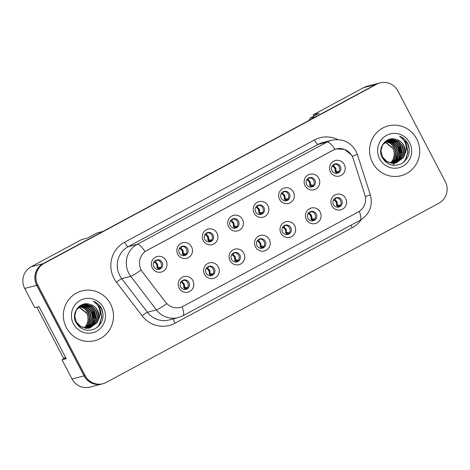 <?xml version="1.0" encoding="UTF-8"?>
<svg xmlns="http://www.w3.org/2000/svg" width="470" height="470" viewBox="0 0 470 470"><rect width="100%" height="100%" fill="white"/><g stroke="black" fill="none" stroke-linecap="round" stroke-linejoin="round"><path stroke-width="0.7" d="M218.356 266.925A8.037 7.82 -104.6 0 1 215.184 277.752A8.037 7.82 -104.6 0 1 204.573 274.351A8.037 7.82 -104.6 0 1 207.746 263.529A8.037 7.82 -104.6 0 1 218.356 266.925M206.124 273.176A4.823 4.688 75.4 0 0 211.471 275.62A4.823 4.688 75.4 0 0 214.396 268.723A4.823 4.688 75.4 0 0 209.05 266.284A4.823 4.688 75.4 0 0 206.124 273.176M243.812 253.213A8.037 7.82 -104.6 0 1 240.64 264.034A8.037 7.82 -104.6 0 1 230.03 260.639A8.037 7.82 -104.6 0 1 233.202 249.811A8.037 7.82 -104.6 0 1 243.812 253.213M231.581 259.464A4.823 4.688 75.4 0 0 236.927 261.902A4.823 4.688 75.4 0 0 239.853 255.01A4.823 4.688 75.4 0 0 234.507 252.572A4.823 4.688 75.4 0 0 231.581 259.464M269.269 239.494A8.037 7.82 -104.6 0 1 266.091 250.322A8.037 7.82 -104.6 0 1 255.486 246.926A8.037 7.82 -104.6 0 1 258.659 236.099A8.037 7.82 -104.6 0 1 269.269 239.494M257.037 245.751A4.823 4.688 75.4 0 0 262.383 248.189A4.823 4.688 75.4 0 0 265.309 241.292A4.823 4.688 75.4 0 0 259.963 238.854A4.823 4.688 75.4 0 0 257.037 245.751M294.725 225.782A8.037 7.82 -104.6 0 1 291.547 236.61A8.037 7.82 -104.6 0 1 280.937 233.208A8.037 7.82 -104.6 0 1 284.115 222.386A8.037 7.82 -104.6 0 1 294.725 225.782M282.493 232.033A4.823 4.688 75.4 0 0 287.84 234.477A4.823 4.688 75.4 0 0 290.766 227.58A4.823 4.688 75.4 0 0 285.419 225.142A4.823 4.688 75.4 0 0 282.493 232.033M320.182 212.07A8.037 7.82 -104.6 0 1 317.003 222.892A8.037 7.82 -104.6 0 1 306.393 219.496A8.037 7.82 -104.6 0 1 309.571 208.668A8.037 7.82 -104.6 0 1 320.182 212.07M307.95 218.321A4.823 4.688 75.4 0 0 313.296 220.759A4.823 4.688 75.4 0 0 316.222 213.868A4.823 4.688 75.4 0 0 310.876 211.43A4.823 4.688 75.4 0 0 307.95 218.321M345.638 198.352A8.037 7.82 -104.6 0 1 342.46 209.179A8.037 7.82 -104.6 0 1 331.849 205.784A8.037 7.82 -104.6 0 1 335.028 194.956A8.037 7.82 -104.6 0 1 345.638 198.352M333.406 204.609A4.823 4.688 75.4 0 0 338.753 207.047A4.823 4.688 75.4 0 0 341.678 200.15A4.823 4.688 75.4 0 0 336.332 197.711A4.823 4.688 75.4 0 0 333.406 204.609M192.9 280.637A8.037 7.82 -104.6 0 1 189.727 291.465A8.037 7.82 -104.6 0 1 179.117 288.063A8.037 7.82 -104.6 0 1 182.29 277.241A8.037 7.82 -104.6 0 1 192.9 280.637M180.668 286.894A4.823 4.688 75.4 0 0 186.02 289.332A4.823 4.688 75.4 0 0 188.94 282.435A4.823 4.688 75.4 0 0 183.594 279.997A4.823 4.688 75.4 0 0 180.668 286.894M191.549 246.856A8.037 7.82 -104.6 0 1 188.376 257.678A8.037 7.82 -104.6 0 1 177.766 254.282A8.037 7.82 -104.6 0 1 180.938 243.454A8.037 7.82 -104.6 0 1 191.549 246.856M179.323 253.107A4.823 4.688 75.4 0 0 184.669 255.545A4.823 4.688 75.4 0 0 187.595 248.654A4.823 4.688 75.4 0 0 182.243 246.215A4.823 4.688 75.4 0 0 179.323 253.107M217.005 233.143A8.037 7.82 -104.6 0 1 213.832 243.965A8.037 7.82 -104.6 0 1 203.222 240.57A8.037 7.82 -104.6 0 1 206.395 229.742A8.037 7.82 -104.6 0 1 217.005 233.143M204.779 239.395A4.823 4.688 75.4 0 0 210.125 241.833A4.823 4.688 75.4 0 0 213.051 234.935A4.823 4.688 75.4 0 0 207.699 232.497A4.823 4.688 75.4 0 0 204.779 239.395M242.461 219.425A8.037 7.82 -104.6 0 1 239.289 230.253A8.037 7.82 -104.6 0 1 228.679 226.851A8.037 7.82 -104.6 0 1 231.851 216.03A8.037 7.82 -104.6 0 1 242.461 219.425M230.235 225.682A4.823 4.688 75.4 0 0 235.582 228.12A4.823 4.688 75.4 0 0 238.501 221.223A4.823 4.688 75.4 0 0 233.155 218.785A4.823 4.688 75.4 0 0 230.235 225.682M267.918 205.713A8.037 7.82 -104.6 0 1 264.745 216.535A8.037 7.82 -104.6 0 1 254.135 213.139A8.037 7.82 -104.6 0 1 257.307 202.312A8.037 7.82 -104.6 0 1 267.918 205.713M255.692 211.964A4.823 4.688 75.4 0 0 261.038 214.402A4.823 4.688 75.4 0 0 263.958 207.511A4.823 4.688 75.4 0 0 258.612 205.073A4.823 4.688 75.4 0 0 255.692 211.964M293.374 192.001A8.037 7.82 -104.6 0 1 290.202 202.823A8.037 7.82 -104.6 0 1 279.591 199.427A8.037 7.82 -104.6 0 1 282.764 188.599A8.037 7.82 -104.6 0 1 293.374 192.001M281.148 198.252A4.823 4.688 75.4 0 0 286.494 200.69A4.823 4.688 75.4 0 0 289.414 193.793A4.823 4.688 75.4 0 0 284.068 191.355A4.823 4.688 75.4 0 0 281.148 198.252M318.83 178.283A8.037 7.82 -104.6 0 1 315.658 189.11A8.037 7.82 -104.6 0 1 305.048 185.709A8.037 7.82 -104.6 0 1 308.22 174.887A8.037 7.82 -104.6 0 1 318.83 178.283M306.599 184.54A4.823 4.688 75.4 0 0 311.951 186.978A4.823 4.688 75.4 0 0 314.871 180.081A4.823 4.688 75.4 0 0 309.524 177.642A4.823 4.688 75.4 0 0 306.599 184.54M344.287 164.571A8.037 7.82 -104.6 0 1 341.114 175.392A8.037 7.82 -104.6 0 1 330.504 171.996A8.037 7.82 -104.6 0 1 333.677 161.175A8.037 7.82 -104.6 0 1 344.287 164.571M332.055 170.822A4.823 4.688 75.4 0 0 337.401 173.26A4.823 4.688 75.4 0 0 340.327 166.368A4.823 4.688 75.4 0 0 334.981 163.93A4.823 4.688 75.4 0 0 332.055 170.822M166.092 260.568A8.037 7.82 -104.6 0 1 162.92 271.396A8.037 7.82 -104.6 0 1 152.309 267.994A8.037 7.82 -104.6 0 1 155.482 257.172A8.037 7.82 -104.6 0 1 166.092 260.568M153.866 266.825A4.823 4.688 75.4 0 0 159.213 269.263A4.823 4.688 75.4 0 0 162.138 262.366A4.823 4.688 75.4 0 0 156.792 259.928A4.823 4.688 75.4 0 0 153.866 266.825M208.463 266.478A4.823 4.688 -104.6 0 1 210.86 275.731M233.919 252.766A4.823 4.688 -104.6 0 1 236.316 262.019M259.37 239.054A4.823 4.688 -104.6 0 1 261.772 248.301M284.826 225.336A4.823 4.688 -104.6 0 1 287.229 234.589M310.282 211.623A4.823 4.688 -104.6 0 1 312.685 220.876M335.739 197.911A4.823 4.688 -104.6 0 1 338.142 207.164M183.006 280.196A4.823 4.688 -104.6 0 1 185.403 289.444M181.655 246.409A4.823 4.688 -104.6 0 1 184.058 255.662M207.111 232.697A4.823 4.688 -104.6 0 1 209.514 241.95M232.568 218.985A4.823 4.688 -104.6 0 1 234.971 228.232M258.024 205.267A4.823 4.688 -104.6 0 1 260.427 214.52M283.481 191.554A4.823 4.688 -104.6 0 1 285.883 200.808M308.937 177.842A4.823 4.688 -104.6 0 1 311.334 187.089M334.393 164.124A4.823 4.688 -104.6 0 1 336.79 173.377M156.199 260.122A4.823 4.688 -104.6 0 1 158.601 269.375M336.168 148.972A14.464 14.071 -104.6 0 0 333.113 150.177L146.922 250.481A14.464 14.071 75.4 0 0 141.206 269.968A14.464 14.071 75.4 0 0 142.557 272.089L165.581 302.216A14.464 14.071 -104.6 0 0 180.268 307.415A14.464 14.071 -104.6 0 0 183.329 306.211L358.169 212.017A14.464 14.071 75.4 0 0 364.861 194.856L353.181 158.619A14.464 14.071 -104.6 0 0 336.168 148.972L335.374 149.178M65.747 357.788L62.022 359.797L72.057 378.996A16.074 15.633 75.4 0 0 89.882 387.127L101.896 384.008A16.074 15.633 75.4 0 0 102.73 383.767M31.067 266.801L43.087 263.682L102.818 231.499L96.814 233.061L87.62 238.008L81.615 239.571L31.067 266.801A16.074 15.633 75.4 0 0 24.722 288.451L34.757 307.65L38.963 306.558L66.229 358.704L62.022 359.797M378.321 83.366L367.046 86.292A16.074 15.633 75.4 0 0 363.651 87.626L313.108 114.856L313.79 116.166M309.342 120.238L309.924 118.246L315.934 116.689L375.671 84.506L363.651 87.626M43.087 263.682A16.074 15.633 75.4 0 0 36.736 285.331L84.077 375.877A16.074 15.633 75.4 0 0 101.896 384.008M309.924 118.246L319.118 113.294L313.108 114.856M66.376 327.655A25.715 25.016 75.4 0 0 94.893 340.662A25.715 25.016 75.4 0 0 110.485 303.89A25.715 25.016 75.4 0 0 81.968 290.883A25.715 25.016 75.4 0 0 66.376 327.655A25.715 25.016 75.4 0 0 94.893 340.662A25.715 25.016 75.4 0 0 110.485 303.89A25.715 25.016 75.4 0 0 81.968 290.883A25.715 25.016 75.4 0 0 66.376 327.655M372.581 162.691A25.715 25.016 75.4 0 0 401.098 175.698A25.715 25.016 75.4 0 0 416.696 138.926A25.715 25.016 75.4 0 0 388.179 125.919A25.715 25.016 75.4 0 0 372.581 162.691A25.715 25.016 75.4 0 0 401.098 175.698A25.715 25.016 75.4 0 0 416.696 138.926A25.715 25.016 75.4 0 0 388.179 125.919A25.715 25.016 75.4 0 0 372.581 162.691M146.899 250.463L333.083 150.159L336.185 148.943L344.498 149.348L351.343 154.841M380.118 82.873L379.161 83.12A16.074 15.633 75.4 0 0 375.759 84.459L43.181 263.629A16.074 15.633 75.4 0 0 36.83 285.278L84.165 375.83A16.074 15.633 75.4 0 0 101.99 383.961L102.954 383.708A16.074 15.633 75.4 0 0 106.349 382.374L438.933 203.199A16.074 15.633 75.4 0 0 445.278 181.549L397.943 91.004A16.074 15.633 75.4 0 0 380.118 82.873A16.074 15.633 75.4 0 0 376.723 84.206L44.139 263.382A16.074 15.633 75.4 0 0 37.788 285.032L85.129 375.577A16.074 15.633 75.4 0 0 102.954 383.708M156.445 260.421A20.639 4.583 -87.5 0 1 154.724 262.26L154.489 262.325C157.15 262.994 158.008 264.634 157.062 267.248L159.077 268.335A18.495 3.114 -148.7 0 1 160.164 268.311M154.724 262.26A3.214 3.126 -104.6 0 1 157.303 267.189L156.816 267.412C157.767 266.126 156.028 262.524 154.283 262.342L154.513 261.32M160.57 267.829L160.147 267.506A20.639 3.478 31.3 0 0 157.303 267.189M153.943 262.119L154.283 262.342M158.637 269.363L156.816 267.412M159.242 269.051L158.837 268.399M183.253 280.49A20.639 4.583 -87.5 0 1 181.532 282.335L181.291 282.394C183.958 283.063 184.816 284.708 183.87 287.323L185.885 288.404A18.495 3.114 -148.7 0 1 186.966 288.386M181.532 282.335A3.214 3.126 -104.6 0 1 184.105 287.258L183.617 287.481C184.575 286.195 182.83 282.599 181.091 282.417L181.32 281.389M187.371 287.904L186.954 287.575A20.639 3.478 31.3 0 0 184.105 287.258M180.744 282.188L181.091 282.417M185.444 289.432L183.617 287.481M186.05 289.12L185.386 288.609L185.644 288.468M79.524 306.328L84.87 308.39L88.63 312.82L89.911 318.965L88.037 324.97L85.182 328.125M79.354 306.452L84.582 308.555L88.248 312.92L89.535 319.065L87.655 325.064L84.97 328.089M80.223 305.87L86.092 307.785L90.158 312.427L91.438 318.566L89.564 324.57L86.022 328.219M80.047 305.982L85.74 307.903L89.776 312.527L91.057 318.666L89.183 324.67L85.816 328.201M80.934 305.477L87.62 307.386L91.685 312.027L92.966 318.172L91.086 324.177L86.844 328.26M80.752 305.571L87.238 307.486L91.303 312.127L92.584 318.272L90.704 324.277L86.644 328.254M81.657 305.136L83.419 305.083L89.141 306.992L93.213 311.634L94.494 317.773L92.614 323.777L87.655 328.242M81.475 305.218L83.037 305.183L88.765 307.092L92.831 311.733L94.112 317.873L92.232 323.877L87.455 328.254M82.397 304.86L84.947 304.689L90.669 306.599L94.734 311.24L96.021 317.379L94.141 323.384L88.454 328.172M82.215 304.924L84.565 304.789L90.287 306.693L94.353 311.334L95.639 317.479L93.759 323.483L88.254 328.195M98.788 318.684A12.108 11.779 75.4 0 0 97.619 310.488A12.108 11.779 75.4 0 0 89.799 304.325C79.947 300.829 70.758 313.09 75.852 322.314C80.499 329.864 86.874 332.031 94.993 328.818C102.237 324.218 104.569 317.744 102.002 309.389L101.602 308.573C99.728 305.077 96.979 302.604 93.36 301.147C96.415 303.138 98.483 305.941 99.569 309.548C100.439 312.656 100.181 315.699 98.788 318.684L97.19 322.59L90.005 327.878L86.55 328.254L80.57 326.409L76.252 321.832L74.712 315.758L76.34 309.824L83.155 304.63L86.468 304.29L92.196 306.199L96.262 310.84L97.543 316.98L95.669 322.984L89.235 328.048M89.047 328.113L88.478 328.272M82.967 304.683L86.086 304.39L91.815 306.299L95.88 310.94L97.161 317.08L95.287 323.084L89.041 328.084M88.854 328.148L88.284 328.324M89.799 304.325C93.242 305.3 95.774 307.374 97.408 310.547L98.688 316.686L96.808 322.69L89.811 327.925M90.005 327.878L86.169 328.354L80.188 326.509L75.87 321.932M78.848 306.851L87.103 313.22L88.389 319.359L86.509 325.363L84.33 327.96M78.684 306.992L86.721 313.32C87.919 315.705 88.278 318.308 87.814 321.127A12.108 11.779 75.4 0 1 84.201 327.931M73.449 323.848A17.466 16.991 75.4 0 0 96.514 331.232A17.466 16.991 75.4 0 0 103.412 307.703A17.466 16.991 75.4 0 0 80.352 300.318A17.466 16.991 75.4 0 0 73.449 323.848M65.688 357.676L63.544 358.234L36.819 307.116M93.36 301.147L101.426 308.62L103.094 314.548M98.324 306.505L99.898 309.013L101.608 317.015L99.199 324.835L97.126 327.484M92.99 309.19L93.794 310.599L95.492 318.872M91.462 309.589L92.267 310.999L93.965 319.271M93.595 321.85L92.431 325.228M92.144 325.81L91.527 326.879M97.742 305.524L100.087 308.966L101.802 316.962L99.387 324.782L97.684 327.044M95.874 310.934L97.167 315.916M94.353 311.328L95.639 316.31M92.825 311.728L94.112 316.704M93.994 320.71L92.784 324.823M92.473 325.493L91.797 326.703M385.735 141.364L391.081 143.426L394.841 147.856L396.122 153.996L394.242 160L391.393 163.155M385.565 141.488L390.787 143.591L394.459 147.956L395.74 154.095L393.86 160.1L391.181 163.119M386.428 140.906L392.297 142.815L396.363 147.463L397.649 153.602L395.769 159.606L392.233 163.255M386.252 141.012L391.945 142.933L395.981 147.556L397.268 153.702L395.387 159.706L392.021 163.237M387.139 140.507L393.825 142.422L397.89 147.063L399.171 153.202L397.297 159.207L393.055 163.296M386.957 140.601L393.443 142.522L397.508 147.163L398.789 153.302L396.915 159.307L392.849 163.29M387.868 140.172L389.624 140.119L395.352 142.028L399.418 146.669L400.698 152.809L398.819 158.813L393.866 163.278M387.68 140.248L389.242 140.219L394.97 142.122L399.036 146.769L400.317 152.909L398.443 158.913L393.66 163.284M388.608 139.89L391.152 139.725L396.88 141.629L400.945 146.27L402.226 152.415L400.346 158.419L394.659 163.208M388.42 139.954L390.77 139.819L396.498 141.728L400.563 146.37L401.844 152.509L399.964 158.513L394.459 163.231M404.999 153.719A12.108 11.779 75.4 0 0 403.824 145.524A12.108 11.779 75.4 0 0 396.01 139.355C386.152 135.865 376.969 148.126 382.063 157.344C386.704 164.9 393.085 167.067 401.198 163.848C408.442 159.254 410.78 152.779 408.207 144.425L407.807 143.608C405.933 140.113 403.184 137.639 399.565 136.177C402.62 138.174 404.694 140.977 405.78 144.584C406.644 147.686 406.386 150.729 404.999 153.719L403.401 157.626L396.21 162.914L392.755 163.284L386.781 161.445L382.457 156.868L380.923 150.794L382.545 144.854L389.36 139.666L392.679 139.326L398.401 141.235L402.467 145.876L403.754 152.016L401.873 158.02L395.44 163.084M395.252 163.143L394.683 163.307M389.172 139.719L392.297 139.425L398.02 141.335L402.091 145.976L403.372 152.116L401.492 158.12L395.247 163.119M395.059 163.184L394.495 163.354M396.01 139.355C399.447 140.336 401.979 142.41 403.613 145.577L404.899 151.722L403.019 157.726L396.022 162.961M396.21 162.914L392.374 163.384L386.399 161.545L382.075 156.968M385.053 141.887L393.314 148.25L394.594 154.395L392.714 160.399L390.535 162.996M384.889 142.028L392.932 148.35C394.124 150.741 394.489 153.343 394.019 156.163A12.108 11.779 75.4 0 1 390.406 162.967M379.654 158.878A17.466 16.991 75.4 0 0 402.72 166.268A17.466 16.991 75.4 0 0 409.623 142.739A17.466 16.991 75.4 0 0 386.557 135.348A17.466 16.991 75.4 0 0 379.654 158.878M399.565 136.177L407.631 143.656L409.299 149.578M404.535 141.541L406.103 144.049L407.819 152.051L405.404 159.871L403.336 162.52M399.2 144.225L399.999 145.635L401.697 153.907M397.673 144.625L398.472 146.029L400.17 154.301M399.805 156.886L398.636 160.264M398.349 160.846L397.738 161.909M403.953 140.559L406.297 144.002L408.007 151.998L405.598 159.818L403.895 162.079M402.085 145.964L403.372 150.946M400.558 146.364L401.85 151.346M399.03 146.758L400.322 151.739M400.199 155.746L398.995 159.859M398.678 160.529L398.008 161.733M388.379 139.661L388.731 139.831M388.849 139.895L389.248 140.107M389.465 140.23L390.535 140.906M391.087 141.311L393.972 144.178M395.981 147.551L397.268 152.533M397.15 156.539L395.94 160.652M395.623 161.316L394.953 162.526M394.8 162.767L394.512 163.208M394.453 163.29L392.826 165.258M181.902 246.709A20.639 4.583 -87.5 0 1 180.18 248.548L179.939 248.612C182.607 249.276 183.464 250.921 182.519 253.536L184.534 254.623A18.495 3.114 -148.7 0 1 185.621 254.599M180.18 248.548A3.214 3.126 -104.6 0 1 182.76 253.477L182.272 253.694C183.224 252.408 181.485 248.812 179.74 248.63L179.969 247.608M186.026 254.117L185.603 253.788A20.639 3.478 31.3 0 0 182.76 253.477M179.393 248.401L179.74 248.63M184.093 255.645L182.272 253.694M184.698 255.339L184.293 254.681M207.358 232.997A20.639 4.583 -87.5 0 1 205.637 234.836L205.396 234.894C208.063 235.564 208.921 237.209 207.975 239.823L209.99 240.904A18.495 3.114 -148.7 0 1 211.077 240.887M205.637 234.836A3.214 3.126 -104.6 0 1 208.216 239.759L207.722 239.982C208.68 238.695 206.935 235.1 205.196 234.918L205.425 233.89M211.482 240.405L211.059 240.076A20.639 3.478 31.3 0 0 208.216 239.759M204.85 234.689L205.196 234.918M209.55 241.933L207.722 239.982M210.155 241.621L209.749 240.969M232.814 219.279A20.639 4.583 -87.5 0 1 231.093 221.117L230.852 221.182C233.52 221.852 234.377 223.491 233.431 226.111L235.447 227.192A18.495 3.114 -148.7 0 1 236.533 227.169M231.093 221.117A3.214 3.126 -104.6 0 1 233.672 226.047L233.179 226.27C234.136 224.983 232.392 221.382 230.653 221.2L230.882 220.177M236.933 226.693L236.516 226.364A20.639 3.478 31.3 0 0 233.672 226.047M230.306 220.976L230.653 221.2M235.006 228.22L233.179 226.27M235.611 227.909L235.206 227.257M258.271 205.566A20.639 4.583 -87.5 0 1 256.55 207.405L256.309 207.47C258.976 208.139 259.834 209.779 258.888 212.393L260.903 213.48A18.495 3.114 -148.7 0 1 261.984 213.456M256.55 207.405A3.214 3.126 -104.6 0 1 259.129 212.334L258.635 212.552C259.593 211.265 257.848 207.67 256.109 207.487L256.338 206.465M262.389 212.975L261.972 212.651A20.639 3.478 31.3 0 0 259.129 212.334M255.762 207.258L256.109 207.487M260.462 214.502L258.635 212.552M261.067 214.197L260.662 213.539M208.709 266.778A20.639 4.583 -87.5 0 1 206.988 268.617L206.747 268.681C209.414 269.351 210.272 270.99 209.32 273.605L211.341 274.692A18.495 3.114 -148.7 0 1 212.422 274.668M206.988 268.617A3.214 3.126 -104.6 0 1 209.561 273.546L209.074 273.763C210.031 272.483 208.286 268.881 206.547 268.699L206.776 267.677M212.828 274.186L212.411 273.863A20.639 3.478 31.3 0 0 209.561 273.546M206.201 268.476L206.547 268.699M210.895 275.72L209.074 273.763M211.506 275.408L211.101 274.756M234.166 253.066A20.639 4.583 -87.5 0 1 232.444 254.905L232.204 254.963C234.871 255.633 235.729 257.278 234.777 259.892L236.798 260.979A18.495 3.114 -148.7 0 1 237.879 260.956M232.444 254.905A3.214 3.126 -104.6 0 1 235.018 259.828L234.53 260.051C235.488 258.764 233.743 255.169 232.004 254.987L232.233 253.959M238.284 260.474L237.867 260.145A20.639 3.478 31.3 0 0 235.018 259.828M231.657 254.758L232.004 254.987M236.351 262.002L234.53 260.051M236.962 261.69L236.298 261.179L236.557 261.038M259.622 239.347A20.639 4.583 -87.5 0 1 257.901 241.192L257.66 241.251C260.321 241.921 261.185 243.566 260.233 246.18L262.254 247.261A18.495 3.114 -148.7 0 1 263.335 247.243M257.901 241.192A3.214 3.126 -104.6 0 1 260.474 246.116L259.986 246.339C260.944 245.052 259.199 241.457 257.46 241.275L257.689 240.246M263.74 246.762L263.323 246.433A20.639 3.478 31.3 0 0 260.474 246.116M257.113 241.045L257.46 241.275M261.808 248.289L259.986 246.339M262.413 247.978L261.755 247.467L262.013 247.326M283.727 191.854A20.639 4.583 -87.5 0 1 282.006 193.693L281.765 193.752C284.432 194.421 285.29 196.066 284.344 198.681L286.359 199.762A18.495 3.114 -148.7 0 1 287.44 199.744M282.006 193.693A3.214 3.126 -104.6 0 1 284.585 198.616L284.091 198.839C285.049 197.553 283.304 193.957 281.565 193.775L281.794 192.747M287.846 199.262L287.429 198.933A20.639 3.478 31.3 0 0 284.585 198.616M281.219 193.546L281.565 193.775M285.919 200.79L284.091 198.839M286.524 200.479L286.118 199.826M309.184 178.136A20.639 4.583 -87.5 0 1 307.462 179.975L307.221 180.039C309.889 180.709 310.746 182.348 309.801 184.969L311.816 186.05A18.495 3.114 -148.7 0 1 312.897 186.026M307.462 179.975A3.214 3.126 -104.6 0 1 310.036 184.904L309.548 185.127C310.505 183.841 308.761 180.239 307.022 180.057L307.251 179.035M313.302 185.55L312.885 185.221A20.639 3.478 31.3 0 0 310.036 184.904M306.675 179.834L307.022 180.057M311.375 187.078L309.548 185.127M311.98 186.766L311.575 186.114M334.64 164.424A20.639 4.583 -87.5 0 1 332.919 166.263L332.678 166.327C335.345 166.997 336.203 168.636 335.251 171.25L337.272 172.337A18.495 3.114 -148.7 0 1 338.353 172.314M332.919 166.263A3.214 3.126 -104.6 0 1 335.492 171.192L335.004 171.409C335.962 170.122 334.217 166.527 332.478 166.345L332.707 165.322M338.758 171.832L338.341 171.509A20.639 3.478 31.3 0 0 335.492 171.192M332.131 166.116L332.478 166.345M336.826 173.359L335.004 171.409M337.437 173.054L336.773 172.537L337.031 172.396M285.079 225.635A20.639 4.583 -87.5 0 1 283.357 227.474L283.116 227.539C285.778 228.209 286.641 229.848 285.69 232.462L287.711 233.549A18.495 3.114 -148.7 0 1 288.791 233.525M283.357 227.474A3.214 3.126 -104.6 0 1 285.93 232.403L285.443 232.621C286.394 231.34 284.656 227.738 282.916 227.556L283.146 226.534M289.197 233.044L288.78 232.721A20.639 3.478 31.3 0 0 285.93 232.403M282.57 227.333L282.916 227.556M287.264 234.577L285.443 232.621M287.869 234.266L287.47 233.613M310.529 211.923A20.639 4.583 -87.5 0 1 308.813 213.762L308.573 213.827C311.234 214.49 312.092 216.135 311.146 218.75L313.167 219.837A18.495 3.114 -148.7 0 1 314.248 219.813M308.813 213.762A3.214 3.126 -104.6 0 1 311.387 218.685L310.899 218.908C311.851 217.622 310.112 214.026 308.373 213.844L308.602 212.816M314.653 219.331L314.236 219.002A20.639 3.478 31.3 0 0 311.387 218.685M308.026 213.615L308.373 213.844M312.72 220.859L310.899 218.908M313.326 220.553L312.668 220.036L312.926 219.895M335.985 198.205A20.639 4.583 -87.5 0 1 334.27 200.05L334.029 200.108C336.69 200.778 337.548 202.423 336.602 205.037L338.623 206.118A18.495 3.114 -148.7 0 1 339.704 206.101M334.27 200.05A3.214 3.126 -104.6 0 1 336.843 204.973L336.356 205.196C337.307 203.91 335.568 200.314 333.823 200.132L334.058 199.104M340.11 205.619L339.693 205.29A20.639 3.478 31.3 0 0 336.843 204.973M333.483 199.903L333.823 200.132M338.177 207.147L336.356 205.196M338.782 206.835L338.124 206.324L338.382 206.183M72.057 378.996L84.077 375.877M24.722 288.451L36.736 285.331M361.195 219.672A26.784 26.056 -104.6 0 1 352.206 227.744L174.981 323.225A26.784 26.056 -104.6 0 1 142.116 315.822L116.466 282.253A26.784 26.056 -104.6 0 1 124.544 242.244L314.406 139.954A5.358 1.21 -118.3 0 0 318.09 144.384L128.228 246.668A21.426 20.845 75.4 0 0 119.762 275.538A21.426 20.845 75.4 0 0 121.759 278.675L147.41 312.25A21.426 20.845 75.4 0 0 169.177 319.947L178.189 317.608A21.426 20.845 -104.6 0 1 156.422 309.912A18.753 1.727 -37.4 0 0 166.738 303.614M314.406 139.954A26.784 26.056 -104.6 0 1 337.883 139.602M322.62 142.604A21.426 20.845 75.4 0 0 318.09 144.384L327.102 142.046A21.426 20.845 -104.6 0 1 331.632 140.266L322.62 142.604M142.116 315.822A5.358 0.493 142.6 0 1 147.41 312.25L156.422 309.912L130.772 276.337A21.426 20.845 -104.6 0 1 128.774 273.193A21.426 20.845 -104.6 0 1 137.24 244.329A18.753 4.23 61.7 0 1 145.154 251.591M141.17 269.98A18.753 1.727 -37.4 0 1 130.772 276.337L121.759 278.675A5.358 0.493 142.6 0 0 116.466 282.253M335.016 149.301A18.753 4.23 -118.3 0 0 327.102 142.046L137.24 244.329L128.228 246.668A5.358 1.21 -118.3 0 1 124.544 242.244M359.321 211.324A18.753 4.23 61.7 0 1 360.161 220.266L182.936 315.746A18.753 4.23 -118.3 0 0 182.096 306.798M365.313 196.642L370.354 194.833C373.057 205.743 369.661 214.22 360.161 220.266M352.206 156.293L357.341 154.448L370.354 194.833M376.723 84.206L375.759 84.459M44.139 263.382L43.181 263.629M37.788 285.032L36.83 285.278M85.129 375.577L84.165 375.83M173.43 318.842A5.358 1.21 -118.3 0 0 174.981 323.225M351.066 225.165A5.358 1.21 -118.3 0 0 352.206 227.744M357.341 154.448L355.931 151.082C350.344 141.858 342.248 138.25 331.632 140.266M182.936 315.746L178.189 317.608"/></g></svg>
